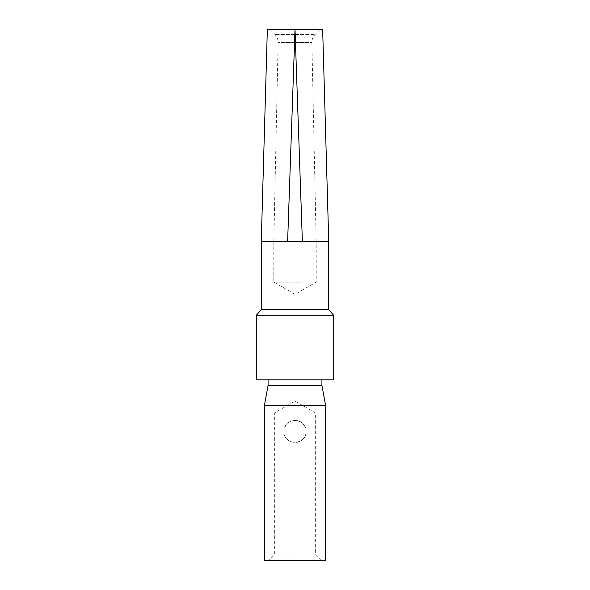 <?xml version="1.0" encoding="UTF-8"?>
<svg xmlns="http://www.w3.org/2000/svg" width="590" height="590" viewBox="0 0 590 590"><rect width="100%" height="100%" fill="white"/><g stroke="black" fill="none" stroke-linecap="round" stroke-linejoin="round"><path stroke-width="0.44" stroke-dasharray="2.95 2.21" d="M295.457 42.281L295.184 34.463L295.457 42.281M295 560.5L321.181 560.5L295 560.5M295 554.969L274.35 554.969L295 554.969M295 413L274.35 413L295 413M295 420.375C288.259 421.024 284.572 424.712 283.938 431.438C283.281 441.792 298.378 446.527 303.909 437.994C309.337 431.194 303.798 419.947 295 420.375M325.606 560.5L264.394 560.5M264.394 405.625L325.606 405.625M283.938 431.438C283.237 445.693 306.756 445.723 306.062 431.438C306.763 417.182 283.244 417.152 283.938 431.438M268.081 385.344L321.919 385.344M295 379.812L321.919 379.812L295 379.812M333.719 315.281L256.281 315.281M328.741 309.75L261.259 309.75M328.741 241.531L261.259 241.531M333.719 379.812L256.281 379.812M322.656 29.5L295.007 29.5L287.625 241.531L316.203 241.531L302.375 241.531L316.203 241.509L302.375 241.531L295.007 29.5L320.075 29.5L267.344 29.5M302.375 282.094L273.797 282.094L302.375 282.094M287.625 241.531L302.375 241.531M273.797 241.531L273.797 282.094L295 294.336L316.203 282.094L316.203 241.531M287.625 241.509L273.797 241.509L287.625 241.509L294.535 42.524L287.625 241.509M302.375 241.509L295.465 42.524L302.375 241.509M295.184 34.463L295.007 29.5L294.535 42.524L294.993 29.5L295.184 34.463L315.112 34.463L295.184 34.463M295.465 42.524L311.874 42.524L295.465 42.524M294.535 42.524L278.126 42.524L294.535 42.524M294.816 34.463L274.888 34.463L294.816 34.463M316.181 241.531L311.874 42.524C311.859 39.397 312.936 36.705 315.112 34.463L320.075 29.5M321.181 560.5L315.65 554.969L315.65 413L295 401.075L274.35 413L274.35 554.969L268.819 560.5M273.819 241.531L278.126 42.524C278.141 39.397 277.064 36.705 274.888 34.463L269.925 29.5"/><path stroke-width="0.89" d="M295 560.5L325.606 560.5L325.606 405.625L264.394 405.625L264.394 560.5L295 560.5M321.919 379.812L321.919 385.344L268.081 385.344L264.394 405.625M295 315.281L333.719 315.281L333.719 379.812L256.281 379.812L256.281 315.281L295 315.281M261.259 241.531L287.625 241.531L294.993 29.5L267.344 29.5L261.259 241.531L261.259 309.75L328.741 309.75L333.719 315.281M287.625 241.531L328.741 241.531L328.741 309.75M302.375 241.531L295.007 29.5L322.656 29.5L328.741 241.531M268.081 379.812L268.081 385.344M321.919 385.344L325.606 405.625M261.259 309.75L256.281 315.281"/></g></svg>
